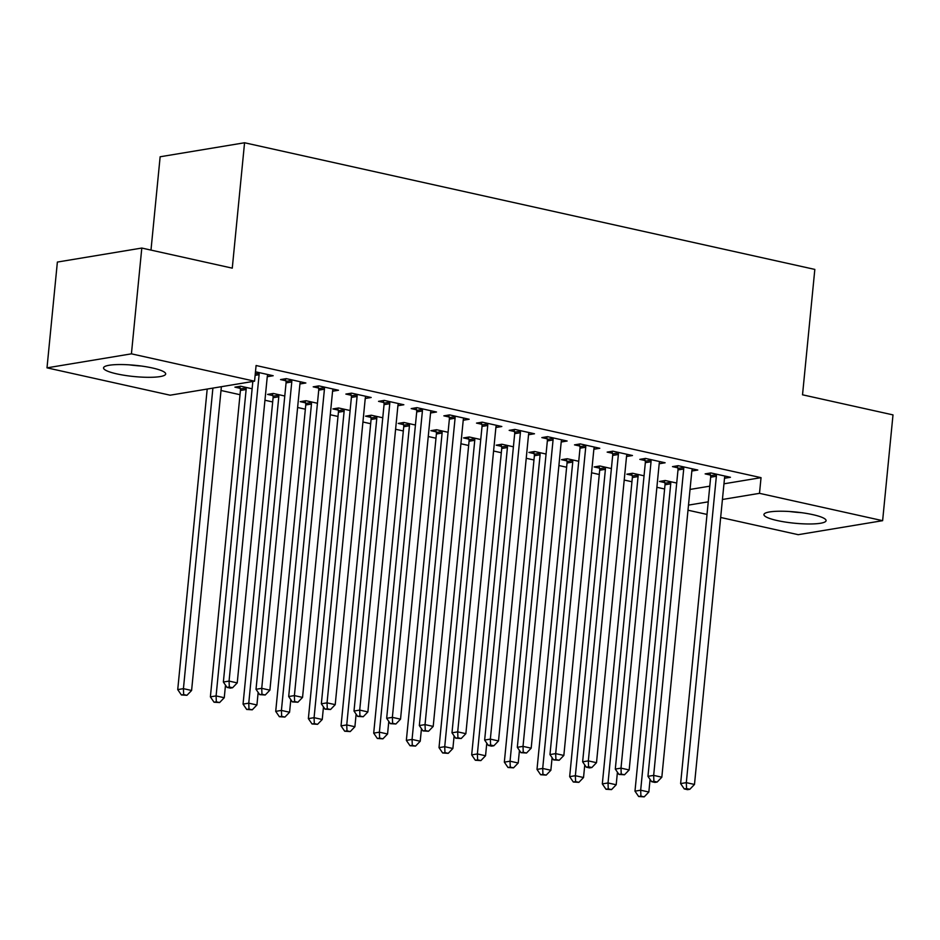 <?xml version="1.0" encoding="UTF-8"?>
<svg xmlns="http://www.w3.org/2000/svg" width="940" height="940" viewBox="0 0 940 940"><rect width="100%" height="100%" fill="white"/><g stroke="black" fill="none" stroke-linecap="round" stroke-linejoin="round"><path stroke-width="1.41" d="M152.409 367.975A31.22 5.64 5.6 0 1 165.687 373.979A31.22 5.64 5.6 0 1 148.732 377.316A31.22 5.64 5.6 0 1 116.819 373.885A31.22 5.64 5.6 0 1 103.541 367.881A31.22 5.64 5.6 0 1 120.496 364.544A31.22 5.64 5.6 0 1 152.409 367.975M812.818 514.65A31.22 5.64 5.6 0 1 826.084 520.643A31.22 5.64 5.6 0 1 809.14 523.98A31.22 5.64 5.6 0 1 777.216 520.548A31.22 5.64 5.6 0 1 763.938 514.556A31.22 5.64 5.6 0 1 780.893 511.219A31.22 5.64 5.6 0 1 812.818 514.65M221.018 390.488L240.017 394.706M264.951 400.24L272.682 401.956M297.616 407.49L305.336 409.206M330.269 414.752L338.001 416.467M362.934 422.001L370.666 423.717M395.587 429.251L403.319 430.966M428.252 436.512L435.984 438.228M460.917 443.762L468.637 445.478M493.571 451.012L501.302 452.728M526.236 458.274L533.967 459.989M558.901 465.523L566.62 467.239M591.554 472.773L599.285 474.488M624.219 480.035L631.95 481.75M656.884 487.284L664.604 489M170.128 395.2L47 367.846L131.424 353.839L254.552 381.194L170.128 395.2M131.424 353.839L141.799 248.054L57.375 262.06L47 367.846M150.988 250.087L160.141 156.768L244.564 142.763L814.827 269.416L802.525 394.8L893 414.893L882.625 520.678L798.201 534.684L720.663 517.47M707.009 514.427L688.01 510.209M240.205 388.326L234.918 387.151L240.617 386.211L252.12 388.761M300.307 382.38L300.154 383.931L305.853 382.991L286.254 378.632L280.555 379.584L285.842 380.759M305.524 402.837L300.236 401.662L305.947 400.71L317.438 403.272M365.625 396.892L365.472 398.443L371.171 397.491L351.584 393.143L345.873 394.083L351.161 395.258M370.842 417.337L365.554 416.162L371.265 415.221L382.768 417.771M430.943 411.391L430.79 412.942L436.501 412.002L416.902 407.643L411.191 408.595L416.479 409.77M436.172 431.848L430.884 430.673L436.583 429.733L448.086 432.282M496.531 425.338L496.109 427.453L501.819 426.513L482.22 422.154L476.521 423.106L481.809 424.281M501.49 446.359L496.203 445.184L501.913 444.232L513.404 446.794M561.85 439.838L561.438 441.964L567.137 441.013L547.538 436.665L541.84 437.605L547.127 438.78M566.808 460.859L561.521 459.684L567.231 458.744L578.735 461.293M627.18 454.349L626.757 456.464L632.467 455.524L612.868 451.177L607.158 452.116L612.445 453.291M632.138 475.37L626.851 474.195L632.55 473.255L644.053 475.805M692.498 468.86L692.075 470.975L697.786 470.035L678.187 465.676L672.488 466.628L677.775 467.803M690.042 489.435L709.782 486.168M723.965 483.806L761.036 477.661L256.091 365.519L254.552 381.194M724.893 476.674L724.74 478.225L730.451 477.285L710.852 472.938L705.141 473.878L710.428 475.053M664.792 482.62L659.504 481.445L665.215 480.505L676.718 483.054M659.575 462.174L659.422 463.726L665.12 462.774L645.522 458.426L639.823 459.366L645.11 460.541M599.473 468.12L594.186 466.945L599.896 465.993L611.388 468.555M594.245 447.663L594.092 449.214L599.802 448.274L580.203 443.915L574.505 444.867L579.792 446.042M534.155 453.609L528.868 452.434L534.566 451.494L546.07 454.044M528.926 433.152L528.774 434.703L534.484 433.763L514.885 429.416L509.174 430.356L514.462 431.531M468.825 439.098L463.538 437.923L469.248 436.983L480.751 439.532M463.608 418.653L463.455 420.204L469.154 419.252L449.567 414.904L443.856 415.844L449.144 417.019M403.507 424.598L398.219 423.423L403.93 422.471L415.421 425.033M398.278 404.141L398.137 405.692L403.836 404.752L384.237 400.393L378.538 401.345L383.826 402.52M338.188 410.087L332.901 408.912L338.6 407.972L350.103 410.522M332.96 389.63L332.807 391.181L338.518 390.241L318.919 385.882L313.208 386.834L318.495 388.009M272.858 395.576L267.583 394.401L273.282 393.461L284.785 396.01M267.9 374.555L267.489 376.681L273.188 375.73L255.48 371.794M761.036 477.661L759.496 493.336L882.625 520.678M141.799 248.054L232.274 268.147L244.564 142.763M688.503 505.109L708.243 501.831M722.425 499.481L759.496 493.336M716.362 476.239L710.664 477.191L680.619 783.584L686.318 782.644L716.362 476.239A4.007 3.266 80.6 0 0 716.268 474.724L716.139 474.101M686.564 788.566L684.273 788.942L687.539 789.67L689.831 789.283L686.564 788.566L686.318 782.644L694.484 784.454L724.529 478.049A4.007 3.266 80.6 0 1 724.905 476.639L725.163 476.11M710.664 477.191A4.007 3.266 80.6 0 0 710.57 475.675L709.994 473.079M680.619 783.584L684.273 788.942M689.831 789.283L694.484 784.454M664.357 480.646L664.933 483.242A4.007 3.266 -99.4 0 1 665.027 484.758L634.982 791.163L640.681 790.211L648.847 792.02L650.081 779.448M670.502 481.68L670.631 482.291A4.007 3.266 -99.4 0 1 670.725 483.806L640.681 790.211L640.927 796.133L638.648 796.509L644.194 796.861L640.927 796.133M648.847 792.02L644.194 796.861M638.648 796.509L634.982 791.163M683.709 468.99L677.999 469.93L647.954 776.334L653.664 775.383L683.709 468.99A4.007 3.266 80.6 0 0 683.615 467.474L683.474 466.851M653.899 781.305L651.62 781.681L654.886 782.409L657.166 782.033L653.899 781.305L653.664 775.383L661.831 777.204L691.864 470.799A4.007 3.266 80.6 0 1 692.251 469.389M677.999 469.93A4.007 3.266 80.6 0 0 677.905 468.414L677.329 465.817M647.954 776.334L651.62 781.681M657.166 782.033L661.831 777.204M651.044 461.728L645.334 462.68L615.3 769.073L620.999 768.133L651.044 461.728A4.007 3.266 80.6 0 0 650.95 460.212L650.809 459.601M621.234 774.055L618.955 774.431L624.501 774.783L621.234 774.055L620.999 768.133L629.166 769.942L659.21 463.549A4.007 3.266 80.6 0 1 659.586 462.139L659.833 461.599M645.334 462.68A4.007 3.266 80.6 0 0 645.251 461.164L644.675 458.567M615.3 769.073L618.955 774.431M624.501 774.783L629.166 769.942M631.692 473.396L632.268 475.993A4.007 3.266 -99.4 0 1 632.361 477.508L602.317 783.901L608.027 782.961L616.193 784.771L617.427 772.187M637.837 474.43L637.978 475.041A4.007 3.266 -99.4 0 1 638.072 476.556L608.027 782.961L608.262 788.883L605.983 789.259L611.529 789.6L608.262 788.883M616.193 784.771L611.529 789.6M605.983 789.259L602.317 783.901M599.038 466.134L599.614 468.731A4.007 3.266 -99.4 0 1 599.697 470.247L569.663 776.652L575.362 775.7L583.529 777.521L584.762 764.937M605.172 467.168L605.313 467.791A4.007 3.266 -99.4 0 1 605.407 469.307L575.362 775.7L575.597 781.622L573.318 782.01L578.864 782.35L575.597 781.622M583.529 777.521L578.864 782.35M573.318 782.01L569.663 776.652M789.588 511.513A31.02 5.593 -174.4 0 0 801.514 512.676M129.191 364.838A31.02 5.593 -174.4 0 0 141.118 366.012M618.379 454.478L612.68 455.43L582.636 761.823L588.334 760.883L618.379 454.478A4.007 3.266 80.6 0 0 618.285 452.963L618.156 452.34M588.581 766.805L586.302 767.181L589.556 767.909L591.847 767.522L588.581 766.805L588.334 760.883L596.501 762.693L626.545 456.288A4.007 3.266 80.6 0 1 626.921 454.878M612.68 455.43A4.007 3.266 80.6 0 0 612.586 453.914L612.011 451.318M582.636 761.823L586.302 767.181M591.847 767.522L596.501 762.693M585.726 447.228L580.015 448.169L549.971 754.573L555.681 753.621L585.726 447.228A4.007 3.266 80.6 0 0 585.632 445.713L585.491 445.09M555.916 759.543L553.637 759.92L559.183 760.272L555.916 759.543L555.681 753.621L563.847 755.443L593.88 449.038A4.007 3.266 80.6 0 1 594.268 447.628L594.515 447.099M580.015 448.169A4.007 3.266 80.6 0 0 579.921 446.653L579.346 444.056M549.971 754.573L553.637 759.92M559.183 760.272L563.847 755.443M566.374 458.885L566.949 461.481A4.007 3.266 -99.4 0 1 567.043 462.997L536.999 769.402L542.697 768.45L550.864 770.26L552.097 757.687M572.519 459.919L572.648 460.53A4.007 3.266 -99.4 0 1 572.742 462.045L542.697 768.45L542.944 774.372L540.664 774.748L546.211 775.101L542.944 774.372M550.864 770.26L546.211 775.101M540.664 774.748L536.999 769.402M533.709 451.635L534.284 454.231A4.007 3.266 -99.4 0 1 534.378 455.747L504.334 762.14L510.044 761.2L518.21 763.01L519.444 750.425M539.854 452.669L539.995 453.28A4.007 3.266 -99.4 0 1 540.089 454.796L510.044 761.2L510.279 767.122L508 767.498L513.546 767.839L510.279 767.122M518.21 763.01L513.546 767.839M508 767.498L504.334 762.14M553.061 439.967L547.35 440.919L517.317 747.312L523.016 746.372L553.061 439.967A4.007 3.266 80.6 0 0 552.967 438.451L552.826 437.84M523.251 752.294L520.971 752.67L526.518 753.022L523.251 752.294L523.016 746.372L531.182 748.181L561.227 441.788A4.007 3.266 80.6 0 1 561.603 440.378M547.35 440.919A4.007 3.266 80.6 0 0 547.268 439.403L546.692 436.806M517.317 747.312L520.971 752.67M526.518 753.022L531.182 748.181M501.055 444.373L501.631 446.97A4.007 3.266 -99.4 0 1 501.725 448.486L471.68 754.891L477.379 753.939L485.545 755.76L486.779 743.176M507.201 445.407L507.33 446.03A4.007 3.266 -99.4 0 1 507.424 447.546L477.379 753.939L477.626 759.861L475.335 760.249L480.88 760.589L477.626 759.861M485.545 755.76L480.88 760.589M475.335 760.249L471.68 754.891M520.396 432.717L514.697 433.657L484.652 740.062L490.351 739.122L520.396 432.717A4.007 3.266 80.6 0 0 520.302 431.202L520.173 430.579M490.598 745.044L488.318 745.42L491.585 746.149L493.864 745.761L490.598 745.044L490.351 739.122L498.517 740.932L528.562 434.527A4.007 3.266 80.6 0 1 528.938 433.117L529.197 432.588M514.697 433.657A4.007 3.266 80.6 0 0 514.603 432.153L514.027 429.556M484.652 740.062L488.318 745.42M493.864 745.761L498.517 740.932M468.39 437.123L468.966 439.72A4.007 3.266 -99.4 0 1 469.06 441.236L439.015 747.641L444.726 746.689L452.88 748.499L454.114 735.926M474.536 438.157L474.665 438.769A4.007 3.266 -99.4 0 1 474.759 440.284L444.726 746.689L444.961 752.611L442.681 752.987L448.227 753.34L444.961 752.611M452.88 748.499L448.227 753.34M442.681 752.987L439.015 747.641M487.743 425.468L482.032 426.407L451.987 732.812L457.698 731.861L487.743 425.468A4.007 3.266 80.6 0 0 487.649 423.952L487.507 423.329M457.933 737.783L455.653 738.159L461.199 738.511L457.933 737.783L457.698 731.861L465.864 733.682L495.909 427.277A4.007 3.266 80.6 0 1 496.285 425.867M482.032 426.407A4.007 3.266 80.6 0 0 481.938 424.892L481.362 422.295M451.987 732.812L455.653 738.159M461.199 738.511L465.864 733.682M435.737 429.874L436.301 432.471A4.007 3.266 -99.4 0 1 436.395 433.986L406.35 740.379L412.061 739.439L420.227 741.249L421.461 728.664M441.87 430.908L442.012 431.519A4.007 3.266 -99.4 0 1 442.106 433.035L412.061 739.439L412.296 745.361L410.016 745.737L415.562 746.078L412.296 745.361M420.227 741.249L415.562 746.078M410.016 745.737L406.35 740.379M455.078 418.206L449.367 419.158L419.334 725.551L425.033 724.611L455.078 418.206A4.007 3.266 80.6 0 0 454.984 416.69L454.843 416.079M425.268 730.533L422.988 730.909L428.534 731.261L425.268 730.533L425.033 724.611L433.199 726.42L463.244 420.027A4.007 3.266 80.6 0 1 463.62 418.617L463.866 418.077M449.367 419.158A4.007 3.266 80.6 0 0 449.285 417.642L448.709 415.045M419.334 725.551L422.988 730.909M428.534 731.261L433.199 726.42M403.072 422.612L403.648 425.209A4.007 3.266 -99.4 0 1 403.742 426.725L373.697 733.13L379.396 732.178L387.562 733.999L388.796 721.415M409.217 423.646L409.346 424.269A4.007 3.266 -99.4 0 1 409.44 425.785L379.396 732.178L379.643 738.1L377.351 738.476L382.909 738.828L379.643 738.1M387.562 733.999L382.909 738.828M377.351 738.476L373.697 733.13M422.413 410.956L416.714 411.896L386.669 718.301L392.368 717.361L422.413 410.956A4.007 3.266 80.6 0 0 422.319 409.44L422.189 408.818M392.615 723.283L390.335 723.659L395.881 724L392.615 723.283L392.368 717.361L400.534 719.17L430.579 412.766A4.007 3.266 80.6 0 1 430.966 411.356L431.213 410.827M416.714 411.896A4.007 3.266 80.6 0 0 416.62 410.392L416.044 407.796M386.669 718.301L390.335 723.659M395.881 724L400.534 719.17M370.407 415.363L370.983 417.959A4.007 3.266 -99.4 0 1 371.077 419.475L341.032 725.88L346.743 724.928L354.897 726.738L356.131 714.165M376.552 416.397L376.693 417.007A4.007 3.266 -99.4 0 1 376.776 418.523L346.743 724.928L346.978 730.85L344.698 731.226L350.244 731.579L346.978 730.85M354.897 726.738L350.244 731.579M344.698 731.226L341.032 725.88M389.759 403.707L384.049 404.647L354.004 711.051L359.714 710.1L389.759 403.707A4.007 3.266 80.6 0 0 389.665 402.191L389.524 401.568M359.95 716.022L357.67 716.398L363.216 716.75L359.95 716.022L359.714 710.1L367.881 711.921L397.926 405.516A4.007 3.266 80.6 0 1 398.302 404.106L398.548 403.577M384.049 404.647A4.007 3.266 80.6 0 0 383.955 403.131L383.379 400.534M354.004 711.051L357.67 716.398M363.216 716.75L367.881 711.921M337.754 408.113L338.318 410.71A4.007 3.266 -99.4 0 1 338.412 412.225L308.367 718.618L314.078 717.678L322.244 719.488L323.478 706.904M343.887 409.135L344.028 409.758A4.007 3.266 -99.4 0 1 344.122 411.274L314.078 717.678L314.312 723.6L312.033 723.976L317.579 724.317L314.312 723.6M322.244 719.488L317.579 724.317M312.033 723.976L308.367 718.618M357.094 396.445L351.396 397.397L321.351 703.79L327.049 702.85L357.094 396.445A4.007 3.266 80.6 0 0 357 394.929L356.871 394.318M327.285 708.772L325.005 709.148L330.551 709.5L327.285 708.772L327.049 702.85L335.216 704.659L365.261 398.266A4.007 3.266 80.6 0 1 365.637 396.856L365.883 396.316M351.396 397.397A4.007 3.266 80.6 0 0 351.302 395.881L350.726 393.284M321.351 703.79L325.005 709.148M330.551 709.5L335.216 704.659M305.089 400.851L305.664 403.448A4.007 3.266 -99.4 0 1 305.759 404.964L275.714 711.368L281.413 710.417L289.579 712.238L290.812 699.654M311.234 401.885L311.363 402.508A4.007 3.266 -99.4 0 1 311.457 404.024L281.413 710.417L281.659 716.339L279.368 716.715L284.926 717.067L281.659 716.339M289.579 712.238L284.926 717.067M279.368 716.715L275.714 711.368M324.429 389.195L318.731 390.135L288.686 696.54L294.396 695.6L324.429 389.195A4.007 3.266 80.6 0 0 324.335 387.68L324.206 387.057M294.631 701.522L292.352 701.898L297.898 702.239L294.631 701.522L294.396 695.6L302.551 697.409L332.596 391.005A4.007 3.266 80.6 0 1 332.983 389.595L333.23 389.066M318.731 390.135A4.007 3.266 80.6 0 0 318.637 388.631L318.061 386.035M288.686 696.54L292.352 701.898M297.898 702.239L302.551 697.409M272.424 393.602L273 396.198A4.007 3.266 -99.4 0 1 273.094 397.714L243.049 704.119L248.759 703.167L256.925 704.977L258.159 692.404M278.569 394.636L278.71 395.247A4.007 3.266 -99.4 0 1 278.792 396.762L248.759 703.167L248.994 709.089L246.715 709.465L252.261 709.818L248.994 709.089M256.925 704.977L252.261 709.818M246.715 709.465L243.049 704.119M291.776 381.946L286.066 382.886L256.021 689.29L261.731 688.339L291.776 381.946A4.007 3.266 80.6 0 0 291.682 380.43L291.541 379.807M261.966 694.261L259.687 694.636L265.233 694.989L261.966 694.261L261.731 688.339L269.897 690.16L299.942 383.755A4.007 3.266 80.6 0 1 300.318 382.345L300.565 381.816M286.066 382.886A4.007 3.266 80.6 0 0 285.971 381.37L285.408 378.773M256.021 689.29L259.687 694.636M265.233 694.989L269.897 690.16M239.77 386.352L240.334 388.948A4.007 3.266 -99.4 0 1 240.429 390.464L210.384 696.857L216.094 695.917L224.261 697.727L225.494 685.143M245.904 387.374L246.045 387.997A4.007 3.266 -99.4 0 1 246.139 389.512L216.094 695.917L216.329 701.839L214.05 702.215L219.596 702.556L216.329 701.839M224.261 697.727L219.596 702.556M214.05 702.215L210.384 696.857M252.837 381.476L223.368 682.029L229.066 681.089L259.111 374.684A4.007 3.266 80.6 0 0 259.017 373.168L258.888 372.557M229.313 687.011L227.022 687.387L230.288 688.115L232.579 687.739L229.313 687.011L229.066 681.089L237.233 682.898L267.277 376.505A4.007 3.266 80.6 0 1 267.653 375.095M223.368 682.029L227.022 687.387M232.579 687.739L237.233 682.898M207.2 389.043L177.731 689.607L183.429 688.656L191.596 690.477L221.382 386.693M212.898 388.103L183.429 688.656L183.676 694.578L181.385 694.954L186.942 695.306L183.676 694.578M191.596 690.477L186.942 695.306M181.385 694.954L177.731 689.607M716.268 474.724L710.57 475.675M664.933 483.242L670.631 482.291M665.027 484.758L670.725 483.806M683.615 467.474L677.905 468.414M650.95 460.212L645.251 461.164M632.268 475.993L637.978 475.041M632.361 477.508L638.072 476.556M599.614 468.731L605.313 467.791M599.697 470.247L605.407 469.307M618.285 452.963L612.586 453.914M585.632 445.713L579.921 446.653M566.949 461.481L572.648 460.53M567.043 462.997L572.742 462.045M534.284 454.231L539.995 453.28M534.378 455.747L540.089 454.796M552.967 438.451L547.268 439.403M501.631 446.97L507.33 446.03M501.725 448.486L507.424 447.546M520.302 431.202L514.603 432.153M468.966 439.72L474.665 438.769M469.06 441.236L474.759 440.284M487.649 423.952L481.938 424.892M436.301 432.471L442.012 431.519M436.395 433.986L442.106 433.035M454.984 416.69L449.285 417.642M403.648 425.209L409.346 424.269M403.742 426.725L409.44 425.785M422.319 409.44L416.62 410.392M370.983 417.959L376.693 417.007M371.077 419.475L376.776 418.523M389.665 402.191L383.955 403.131M338.318 410.71L344.028 409.758M338.412 412.225L344.122 411.274M357 394.929L351.302 395.881M305.664 403.448L311.363 402.508M305.759 404.964L311.457 404.024M324.335 387.68L318.637 388.631M273 396.198L278.71 395.247M273.094 397.714L278.792 396.762M291.682 380.43L285.971 381.37M240.334 388.948L246.045 387.997M240.429 390.464L246.139 389.512M259.111 374.684L255.128 375.342M259.017 373.168L255.28 373.791"/></g></svg>
